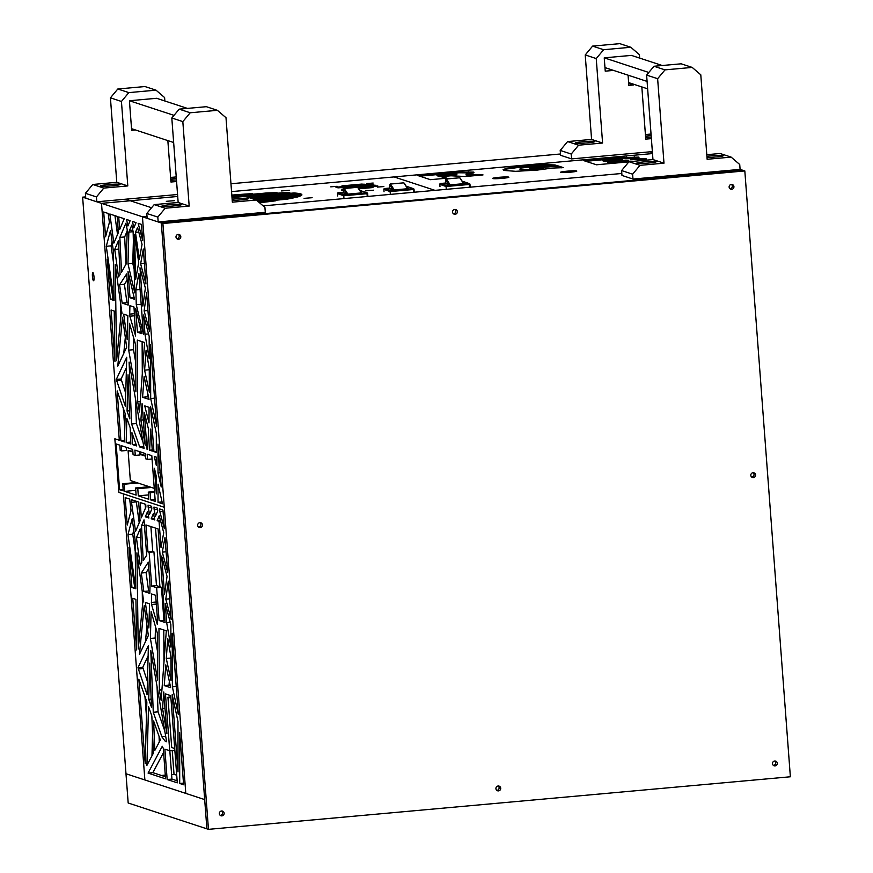 <?xml version="1.0" encoding="UTF-8"?>
<svg xmlns="http://www.w3.org/2000/svg" width="873" height="873" viewBox="0 0 873 873"><rect width="100%" height="100%" fill="white"/><g stroke="black" fill="none" stroke-linecap="round" stroke-linejoin="round"><path stroke-width="1.31" d="M176.892 238.755A2.455 2.401 108.2 0 0 178.321 234.379A2.455 2.401 -71.8 0 1 176.892 238.755M175.997 237.041A2.455 2.401 -71.8 0 1 179.161 234.499A2.455 2.401 -71.8 0 1 180.678 237.576A2.455 2.401 -71.8 0 1 175.997 237.041M773.38 765.381A2.455 2.401 108.2 0 0 774.809 761.016A2.455 2.401 -71.8 0 1 773.38 765.381M772.485 763.679A2.455 2.401 -71.8 0 1 775.65 761.125A2.455 2.401 -71.8 0 1 777.166 764.202A2.455 2.401 -71.8 0 1 772.485 763.679M496.813 790.371A2.455 2.401 108.2 0 0 498.243 786.006A2.455 2.401 -71.8 0 1 496.813 790.371M495.919 788.657A2.455 2.401 -71.8 0 1 499.083 786.115A2.455 2.401 -71.8 0 1 500.6 789.192A2.455 2.401 -71.8 0 1 495.919 788.657M453.458 213.765A2.455 2.401 108.2 0 0 454.888 209.389A2.455 2.401 -71.8 0 1 453.458 213.765M452.563 212.052A2.455 2.401 -71.8 0 1 455.728 209.509A2.455 2.401 -71.8 0 1 457.245 212.586A2.455 2.401 -71.8 0 1 452.563 212.052M198.564 527.052A2.455 2.401 108.2 0 0 200.004 522.687A2.455 2.401 -71.8 0 1 198.564 527.052M197.669 525.35A2.455 2.401 -71.8 0 1 200.834 522.796A2.455 2.401 -71.8 0 1 202.35 525.873A2.455 2.401 -71.8 0 1 197.669 525.35M751.697 477.084A2.455 2.401 108.2 0 0 753.137 472.708A2.455 2.401 -71.8 0 1 751.697 477.084M750.813 475.37A2.455 2.401 -71.8 0 1 753.966 472.828A2.455 2.401 -71.8 0 1 755.483 475.905A2.455 2.401 -71.8 0 1 750.813 475.37M220.247 815.36A2.455 2.401 108.2 0 0 221.677 810.984A2.455 2.401 -71.8 0 1 220.247 815.36M219.352 813.647A2.455 2.401 -71.8 0 1 222.517 811.104A2.455 2.401 -71.8 0 1 224.034 814.182A2.455 2.401 -71.8 0 1 219.352 813.647M730.024 188.775A2.455 2.401 108.2 0 0 731.454 184.41A2.455 2.401 -71.8 0 1 730.024 188.775M729.13 187.062A2.455 2.401 -71.8 0 1 732.294 184.519A2.455 2.401 -71.8 0 1 733.811 187.597A2.455 2.401 -71.8 0 1 729.13 187.062M208.461 829.35L206.89 828.837L161.33 222.986L162.902 223.51L208.461 829.35L790.371 776.774L744.822 170.933L162.902 223.51M85.674 196.883L82.629 197.156L125.985 773.762L144.874 779.96L123.366 493.856L144.874 779.96L204.686 799.592L206.89 828.837L128.178 802.996L125.985 773.762L204.686 799.592L161.33 222.986L743.239 170.421L744.822 170.933M82.629 197.156L101.519 203.354L119.328 440.254L114.843 438.781L119.328 440.254L101.519 203.354L142.441 216.788L147.013 216.373L142.441 216.788L164.288 507.289L118.87 492.383L114.843 438.781L118.87 492.383L164.288 507.289L185.796 793.393L142.441 216.788L161.33 222.986L714.463 173.018L711.32 171.981L714.463 173.018L743.239 170.421L740.097 169.384L632.98 179.063L632.619 174.185L639.996 165.346L663.982 163.175L657.631 78.712L665.008 69.873L653.997 66.261L646.609 75.1L657.631 78.712M652.447 152.655L649.927 151.837L652.447 152.655M190.107 220.389L186.964 219.352L190.107 220.389M94 276.927A4.081 0.764 84.8 0 1 93.586 280.735A4.081 0.764 84.8 0 1 92.451 276.741A4.081 0.764 84.8 0 1 92.844 272.605A4.081 0.764 84.8 0 1 94 276.927M101.519 203.354L130.295 200.757L125.57 199.208L151.575 207.741L130.295 200.757L177.71 196.469L101.519 203.354M560.477 153.986L230.963 183.756M652.513 153.572L231.552 191.613L394.072 176.924L434.994 190.358L263.155 205.886L621.816 173.476L434.994 190.358L394.072 176.924L652.513 153.572M132.882 452.039L128.08 450.457L132.827 451.352M139.986 453.698L145.529 455.52M128.08 450.457L130.339 480.51L154.27 488.367M145.573 456.208L140.04 454.386M170.933 698.182L167.922 697.2L170.835 696.938M174.72 748.532L171.708 747.55L167.922 697.2M131.517 502.313L131.321 499.629L138.654 502.04L140.062 520.788L135.544 531.428L131.517 502.313L136.319 501.877L136.264 501.255M129.651 499.083L131.092 510.683L127.24 525.066L125.177 497.621L129.651 499.083M159.824 511.6L159.617 508.926L162.956 510.018L164.364 528.743L159.824 511.6L163.055 511.316M154.161 509.745L153.954 507.06L157.544 508.239L157.74 510.923L155.492 516.227L154.161 509.745L157.631 509.428M148.246 507.802L148.039 505.118L151.629 506.296L151.826 508.981L149.578 514.284L148.246 507.802L151.716 507.486M145.715 504.354L145.911 507.038L141.339 517.787L140.193 502.542L145.715 504.354M167.158 779.513L164.877 749.143L169.722 750.736L165.455 693.882L170.737 695.617L177.295 782.841L167.158 779.513L171.959 779.087L177.143 780.789M159.104 620.517L156.638 587.704L151.684 586.078L149.141 552.293L147.963 551.911L145.933 524.946L158.089 528.929L165.117 622.493L159.104 620.517L164.964 620.43M163.284 748.325L165.575 778.836L148.072 773.096L162.258 746.295L163.284 748.325M178.332 714.518L172.374 686.822L172.221 633.241L178.332 714.518M138.84 679.227L146.86 701.914L145.18 763.613L138.84 679.227M151.498 707.195L148.726 699.338L149.719 663.12L151.498 707.195M168.303 581.178L171.195 619.524L165.794 599.162L168.303 581.178M161.014 547.469L159.05 521.334L157.14 520.701L159.235 515.757L163.72 532.683L161.014 547.469M135.773 588.784L127.96 534.603L132.205 518.737L135.086 539.623L135.773 588.784M149.545 603.832L148.879 627.96L145.355 602.457L149.545 603.832M148.345 562.19L150.058 584.932L149.829 593.389L143.838 591.425L141.295 573.026L148.345 562.19M131.943 587.518L128.931 547.578L134.835 588.467L131.943 587.518L134.66 587.278M147.559 511.513L148.89 517.995L145.311 516.816L147.559 511.513M157.238 616.043L157.282 624.271L151.531 604.476L151.607 593.978L155.678 595.31L157.238 616.043M137.967 667.747L148.399 645.594L147.068 694.613L137.967 667.747L142.768 667.31L147.417 681.562M162.542 708.461L163.775 691.994L166.896 733.527L162.542 708.461L164.997 708.243M166.656 622.547L165.215 603.308L170.857 624.621L170.922 647.111L166.656 622.547L170.224 622.22M179.707 783.474L179.674 732.425L183.614 784.762L179.707 783.474L183.494 783.136M166.274 658.471L167.758 638.6L170.944 656.998L171.01 680.493L166.274 658.471L170.944 658.056M154.816 750.442L153.626 721.022L160.348 739.988L154.816 750.442M166.645 741.799L165.357 741.384L161.952 736.943L153.277 712.27L150.789 650.418L166.645 741.799M167.049 576.431L164.539 594.404L161.658 556.068L167.049 576.431M144.012 519.861L146.675 555.239L143.205 560.564L141.535 525.688L144.012 519.861M141.775 562.769L140.204 565.169L136.417 537.735L140.16 528.94L141.775 562.769M144.198 605.556L148.345 635.544L139.451 654.423L144.198 605.556M151.127 611.547L157.336 633.111L157.631 680.122L150.396 638.436L151.127 611.547M142.866 601.639L138.261 648.999L136.919 552.86L143.696 601.912L142.866 601.639L143.652 601.562M136.635 649.927L132.751 598.321L135.926 599.358L136.635 649.927M153.473 513.455L154.805 519.937L151.225 518.758L153.473 513.455M165.008 537.342L167.638 572.273L162.302 552.129L165.008 537.342M159.355 690.085L158.973 628.396L166.317 630.808L161.134 700.321L159.355 690.085L161.909 689.845M151.847 715.991L153.342 753.213L146.926 765.348L148.53 706.617L151.847 715.991M170.704 687.695L164.255 685.567L165.794 664.866L170.704 687.695M177.983 721.524L178.016 771.907L172.199 694.635L177.983 721.524M155.525 528.089L159.934 586.776M163.84 638.741L164.79 651.334M172.243 750.507L174.033 774.318L176.728 775.202M161.407 775.464L165.292 775.115M171.621 774.537L174.033 774.318M130.874 509.134L131.015 510.967M136.319 501.877L139.211 522.807M145.147 504.168L145.442 508.13M150.887 526.572L152.753 551.474L153.932 551.856L156.474 585.641L161.44 587.278L163.906 620.081M169.82 750.725L171.959 779.087M170.399 695.508L170.508 696.96M174.382 748.423L174.524 750.3L169.722 750.736M163.589 752.395L152.862 772.66L165.423 776.784M144.962 696.545L146.468 716.504M133.798 530.282L132.751 534.167L135.25 551.485M148.814 568.41L146.086 572.59L148.628 590.988L149.883 591.403M156.169 601.923L156.332 604.083L151.531 604.476M148.115 655.939L142.768 667.31M159.061 736.365L159.29 741.985M157.053 686.527L158.068 711.833L164.735 730.766M146.991 625.745L145.442 641.71M155.492 626.705L155.187 637.999L157.446 651.029M142.255 591.512L142.463 605.818M163.786 629.968L163.982 662.105M152.568 733.898L151.967 755.811M169.329 681.311L169.046 685.141L170.246 685.534M164.255 685.567L169.046 685.141M162.302 552.129L166.099 551.791M151.225 518.758L154.499 518.464M150.396 638.436L155.187 637.999M136.417 537.735L140.553 537.364M141.535 525.688L144.438 525.426M165.357 741.384L166.557 741.275M153.277 712.27L158.068 711.833M162.127 736.616L165.695 736.288M138.065 669.034L142.866 668.609M151.378 602.425L156.169 601.999M145.311 516.816L148.585 516.521M141.295 573.026L146.086 572.59M143.838 591.425L148.628 590.988M127.96 534.603L132.751 534.167M159.05 521.334L160.676 521.181M157.14 520.701L160.468 520.395M165.794 599.162L169.635 598.813M148.726 699.338L151.171 699.12M172.374 686.822L176.226 686.473M148.072 773.096L152.862 772.66M161.44 587.278L156.638 587.704M151.684 586.078L156.474 585.641M149.141 552.293L153.932 551.856M147.963 551.911L152.753 551.474M135.762 490.364L124.708 491.368L124.173 484.22L137.869 482.976M148.486 494.915L138.327 495.831L137.792 488.684L135.588 487.963L136.123 495.111L124.708 491.368M155.099 499.454L150.603 499.869L150.069 492.721L148.279 492.132L148.814 499.28L138.327 495.831M124.173 484.22L122.722 483.74L123.257 490.888L119.59 489.688L116.153 443.964L119.819 445.165L120.212 450.446L121.663 450.915L121.271 445.645L132.685 449.388L133.078 454.669L135.282 455.39L134.889 450.108L145.376 453.556L145.78 458.838L147.57 459.416L147.166 454.146L151.804 455.662L155.241 501.386L150.603 499.869M162.072 501.931L158.035 502.302L162.487 503.765L158.024 484.111L158.035 502.302M150.069 492.721L154.565 492.307M148.279 492.132L154.51 491.564M135.282 455.39L140.084 454.953L139.833 451.734M121.663 450.915L126.465 450.49L126.225 447.271M137.792 488.684L151.487 487.45M135.588 487.963L149.283 486.73M147.57 459.416L152.055 459.012M122.722 483.74L136.417 482.507M120.9 440.767L117.157 390.929L125.188 413.606L124.413 441.924L120.9 440.767L124.457 440.45M126.192 442.502L126.847 418.309L130.164 427.683L130.83 444.03L126.192 442.502L130.754 442.087M132.423 444.553L131.954 432.713L136.625 445.928L132.423 444.553L136.024 444.226M125.319 337.447L123.759 353.401M134.497 313.625L134.66 315.775L129.848 316.179L129.695 314.127L129.924 305.67L133.995 307.001L135.61 335.974L129.848 316.179M133.383 241.144L132.772 263.362L134.147 269.211M120.583 303.204L120.78 317.51M112.115 241.974L111.078 245.87L113.577 263.177M127.174 231.029L124.653 236.954L125.974 264.421M126.443 367.642L121.085 379.002L125.745 393.254M147.657 393.003L147.373 396.833L148.563 397.226M114.93 215.675L117.528 234.51M133.82 338.408L133.514 349.702L135.773 362.731M127.142 280.102L124.413 284.292L126.956 302.691L128.2 303.095M140.979 301.48L141.251 305.114M109.19 220.825L109.332 222.659M142.113 341.67L142.31 373.808M123.671 218.545L123.77 219.832M135.37 398.219L136.395 423.536L143.052 442.469M123.289 408.248L124.784 428.207M143.761 446.561L139.68 446.932L144.078 448.373L129.106 362.109L131.594 423.962L136.395 423.536M154.412 468.223L156.332 476.669L156.343 493.878L154.412 468.223M154.292 456.481L156.322 465.418L156.322 457.146L154.292 456.481M149.61 450.195L152.349 451.09L150.702 429.069L149.61 450.195L152.273 449.955M158.013 472.86L161.221 486.981L158.002 444.117L158.013 472.86L160.152 472.664M153.932 451.603L156.322 452.389L156.311 433.215L150.527 406.327L153.932 451.603L156.322 451.396M147.068 449.355L147.635 449.54L148.65 429.767L144.285 412.405L147.068 449.355L147.646 449.3M142.168 350.433L143.107 363.026M119.59 489.688L123.148 489.36M139.68 446.932L131.594 423.962M156.66 426.22L150.691 398.514L150.549 344.933L156.66 426.22M140.869 420.153L142.092 403.686L145.224 445.23L140.869 420.153L143.314 419.935M142.692 240.446L138.141 223.302L141.481 224.394L142.692 240.446M146.631 292.881L149.512 331.216L144.121 310.853L146.631 292.881M122.526 317.248L126.672 347.236L117.768 366.114L122.526 317.248M143.336 249.034L145.955 283.965L140.629 263.832L143.336 249.034M127.982 263.799L128.844 232.087L131.801 225.158L133.122 231.629L134.78 292.859L127.982 263.799L132.772 263.362M116.589 360.702L115.236 264.552L122.024 313.603L121.183 313.331L116.589 360.702M106.277 246.295L110.522 230.428L113.414 251.315L114.101 300.476L106.277 246.295L111.078 245.87M126.279 263.602L121.533 272.267L119.863 237.38L125.887 223.215L127.207 229.686L126.279 263.602M145.376 288.123L142.866 306.096L139.986 267.76L145.376 288.123M134.529 299.264L130.001 297.769L128.025 271.492L134.529 299.264M118.532 276.872L114.734 249.438L118.477 240.632L120.092 274.46L118.532 276.872M143.532 315.011L149.174 336.312L149.239 358.814L144.983 334.239L143.532 315.011M126.563 219.494L130.153 220.673L127.895 225.976L126.563 219.494M126.727 357.286L125.385 406.305L116.295 379.439L126.727 357.286M149.032 399.387L142.572 397.27L144.121 376.569L149.032 399.387M117.178 216.417L118.39 232.491L113.861 243.131L109.845 214.005L117.178 216.417M146.075 350.291L149.272 368.69L149.338 392.184L144.602 370.174L146.075 350.291M135.664 344.802L135.948 391.813L128.713 350.138L129.444 323.239L135.664 344.802M128.156 305.092L122.155 303.117L119.612 284.718L126.672 273.893L128.386 296.634L128.156 305.092M143.445 334.184L136.264 304.742L135.861 289.869L138.872 273.413L143.445 334.184M138.709 262.577L135.588 279.666L134.628 234.357L138.709 262.577M110.26 299.221L107.259 259.281L113.152 300.17L110.26 299.221L112.988 298.97M108.176 213.459L109.409 222.375L105.568 236.758L103.701 211.997L108.176 213.459M114.952 361.618L111.078 310.013L114.243 311.061L114.952 361.618M139.331 259.161L135.457 232.393L137.563 227.449L142.048 244.375L139.331 259.161M141.775 333.639L137.432 332.209L135.642 308.518L141.775 333.639M127.862 315.524L127.207 339.652L123.682 314.149L127.862 315.524M137.301 340.088L144.645 342.5L139.451 412.012L137.683 401.776L137.301 340.088M132.478 221.436L136.068 222.615L133.809 227.918L132.478 221.436M118.717 216.919L124.239 218.73L119.666 229.479L118.717 216.919M129.815 418.898L127.054 411.041L128.036 374.812L129.815 418.898M149.065 407.32L149.01 422.859L144.743 405.901L149.065 407.32M127.054 411.041L129.488 410.812M137.683 401.776L140.237 401.547M137.432 332.209L141.339 331.86M135.457 232.393L138.796 232.098M136.264 304.742L141.055 304.306M135.861 289.869L140.084 289.487M122.155 303.117L126.956 302.691M119.612 284.718L124.413 284.292M128.713 350.138L133.514 349.702M144.602 370.174L149.272 369.748M142.572 397.27L147.373 396.833M116.295 379.439L121.085 379.002M116.393 380.737L121.183 380.301M144.983 334.239L148.541 333.923M114.734 249.438L118.881 249.056M130.001 297.769L134.093 297.409M119.863 237.38L124.653 236.954M121.183 313.331L121.969 313.265M128.844 232.087L133.132 231.705M140.629 263.832L144.416 263.482M129.695 314.127L134.497 313.691M144.121 310.853L147.952 310.504M150.691 398.514L154.543 398.164M492.732 178.55A8.173 0.644 175.7 0 1 492.579 178.441A8.173 0.644 175.7 0 1 500.676 177.186A8.173 0.644 175.7 0 1 508.872 177.219A8.173 0.644 175.7 0 1 501.539 178.408A8.173 0.644 175.7 0 1 492.732 178.55M560.673 172.418A8.173 0.644 175.7 0 1 560.521 172.308A8.173 0.644 175.7 0 1 568.618 171.053A8.173 0.644 175.7 0 1 576.813 171.075A8.173 0.644 175.7 0 1 569.48 172.276A8.173 0.644 175.7 0 1 560.673 172.418M453.491 174.48L456.666 173.64L454.506 173.509L436.926 174.873L439.676 175.779L453.491 174.48L453.556 175.298L456.732 174.458M456.666 173.64L456.208 174.862M439.676 175.779L439.73 176.586L453.556 175.298M436.926 174.873L436.98 175.691L439.73 176.586M446.048 172.985L458.947 171.97L473.581 172.112C474.934 172.625 472.413 173.301 466.029 174.153L483.031 174.916L465.364 176.51L450.883 175.789L442.12 176.586L446.976 178.179L430.411 179.674L417.818 175.538L446.048 172.985L446.114 173.803L459.012 172.789L473.646 172.919M466.029 174.153L466.084 174.96L477.051 175.462M468.277 171.686L468.332 172.505M458.947 171.97L459.012 172.789M419.771 176.182L446.114 173.803M442.12 176.586L442.185 177.394L445.077 178.343M506.744 168.194L525.164 165.761L543.737 164.582L555.184 164.953L520.712 167.703L520.788 168.915L526.594 169.537L536.077 169.067L543.432 167.681L531.788 168.729L529.136 167.856L556.516 165.39L563.423 167.649L552.009 168.096L536.993 170.126L515.637 171.315L504.114 170.442L503.066 169.711L506.744 168.194L506.809 169.002L525.219 166.568L550.808 165.39M541.958 168.347L542.024 169.166L543.497 168.489M543.693 168.664L543.432 167.681M536.077 169.067L536.142 169.886L542.024 169.166M526.594 169.537L526.659 170.355L536.142 169.886M520.788 168.915L520.854 169.722L526.659 170.355M520.777 168.522L520.854 169.722M520.712 167.703L519.871 169.166M543.737 164.582L543.792 165.39M525.164 165.761L525.219 166.568M503.47 170.126L506.809 169.002M556.516 165.39L556.57 166.197L561.535 167.823M531.09 168.5L556.57 166.197M627.556 160.73L628.658 160.228L625.755 160.119L607.663 161.592L610.249 162.443L628.713 161.036M628.866 161.167L628.658 160.228M610.249 162.443L610.314 163.251L627.622 161.549M607.663 161.592L607.728 162.4L610.314 163.251M615.149 159.857L621.641 159.093L617.604 158.69L602.807 159.999L605.12 160.763L615.149 159.857L615.214 160.665L622.285 159.53M622.22 158.722L621.707 159.912M605.12 160.763L605.185 161.57L615.214 160.665M602.807 159.999L602.872 160.818L605.185 161.57M628.876 161.854L596.455 164.79L583.862 160.654L613.741 157.958L613.795 158.766L638.818 157.904M613.741 157.958L638.752 157.096C639.909 157.598 637.072 158.22 630.23 158.984L646.173 158.81C647.024 159.148 645.998 159.584 643.117 160.13L637.104 160.992M640.782 158.471L640.837 159.29L646.238 159.617M630.23 158.984L630.295 159.803L640.837 159.29M634.245 156.747L634.3 157.555M626.257 156.987L626.323 157.806M585.816 161.298L613.795 158.766M445.983 179.205L445.634 183.745M450.25 184.923L446.321 178.921L459.809 177.776L446.376 178.998L445.885 179.456L448.711 184.552L450.25 184.869L463.683 183.657L460.278 178.157M463.105 183.254L463.683 183.657L463.105 183.254M390.024 184.258L389.674 188.524M394.301 189.976L390.373 183.974L403.85 182.839L390.427 184.05L389.936 184.509L392.763 189.605L394.301 189.921L407.724 188.71L404.319 183.21M407.145 188.306L407.724 188.71L407.145 188.306M373.164 183.046L366.704 183.581L373.164 183.046M373.862 184.618L337.895 187.87L373.895 185.011M358.432 188.459L373.328 187.117A8.173 0.644 -4.3 0 0 372.52 187.466A8.173 0.644 -4.3 0 0 372.673 187.575L358.607 188.841M371.909 183.974L335.941 187.226L371.942 184.367M383.858 186.56L377.409 187.095L383.858 186.56M337.185 186.298L330.736 186.833L337.185 186.298M343.569 188.568L375.848 185.654M375.816 185.262L357.963 187.4M343.515 189.386L341.801 189.146L343.536 188.994M358.105 187.673L377.802 186.287M377.769 185.894L358.257 188.055M341.332 186.32A8.173 0.644 -4.3 0 0 342.14 185.971A8.173 0.644 -4.3 0 0 341.987 185.862L361.968 184.061A8.173 0.644 -4.3 0 0 364.51 184.225L341.332 186.32M343.449 190.434L341.441 190.347L343.482 189.954M373.491 190.194L365.416 190.86L373.491 190.194M256.4 200.07L300.105 196.119A62.911 4.965 175.7 0 1 297.202 197.047L257.099 200.67M231.978 197.342L283.823 192.649L283.878 193.304M283.823 192.649A62.911 4.965 175.7 0 1 289.869 192.769L246.273 196.709M231.891 196.109L266.854 192.955L266.898 193.61M266.854 192.955A62.911 4.965 175.7 0 1 277.057 192.693L231.934 196.763M253.552 199.099L301.916 194.81A62.911 4.965 175.7 0 1 301.48 195.421L255.123 199.611M257.699 201.194L293.197 197.985A62.911 4.965 175.7 0 1 286.137 199.284L258.397 201.783M247.648 197.156L294.005 192.966L294.048 193.62M294.005 192.966A62.911 4.965 175.7 0 1 297.584 193.304L249.22 197.68M231.814 195.094A62.911 4.965 175.7 0 1 252.384 193.631L231.847 195.487M250.595 198.127L299.821 193.675L299.876 194.33M299.821 193.675A62.911 4.965 175.7 0 1 301.392 194.199L252.166 198.64M258.997 202.307L275.846 200.79A62.911 4.965 175.7 0 1 259.434 202.689M304.077 198.367L312.152 197.702L304.077 198.367M281.412 190.925L289.487 190.259L281.412 190.925M166.307 201.325L174.382 200.659L166.307 201.325M343.667 188.448L343.318 192.988M347.945 194.166L344.006 188.164L357.494 187.029L344.06 188.241L343.569 188.699L346.395 193.795L347.934 194.112L361.367 192.9L357.395 187.029M360.789 192.497L361.367 192.9L360.789 192.497M181.278 204.478A9.799 0.775 175.7 0 1 181.453 204.609A9.799 0.775 175.7 0 1 171.741 206.115A9.799 0.775 175.7 0 1 161.909 206.083A9.799 0.775 175.7 0 1 170.704 204.653A9.799 0.775 175.7 0 1 181.278 204.478M232.12 199.219A9.799 0.775 175.7 0 1 241.81 198.324A9.799 0.775 175.7 0 1 248.412 198.411A9.799 0.775 175.7 0 1 248.598 198.542A9.799 0.775 175.7 0 1 242.781 199.699A9.799 0.775 175.7 0 1 232.207 200.343M217.388 110.314L190.216 112.77L179.194 109.147L206.366 106.692L217.388 110.314L225.998 117.713L232.349 202.176L256.324 200.004L264.923 207.403L265.294 212.281L158.188 221.96L147.166 218.337L146.795 213.47L157.817 217.082L165.204 208.243L154.183 204.62L146.795 213.47M154.183 204.62L178.157 202.46L189.179 206.072L182.828 121.609L190.216 112.77M189.179 206.072L165.204 208.243M157.817 217.082L158.188 221.96M179.194 109.147L171.806 117.997L182.828 121.609M232 197.593L245.302 196.392L256.324 200.004M171.806 117.997L178.157 202.46M119.885 184.334A9.799 0.775 175.7 0 1 120.07 184.465A9.799 0.775 175.7 0 1 110.347 185.971A9.799 0.775 175.7 0 1 100.515 185.927A9.799 0.775 175.7 0 1 109.311 184.498A9.799 0.775 175.7 0 1 119.885 184.334M176.477 179.98A9.799 0.775 175.7 0 1 170.813 180.198M170.737 179.063A9.799 0.775 175.7 0 1 176.357 178.441M96.434 196.938L96.794 201.805L85.772 198.193L85.412 193.315L96.434 196.938L103.811 188.088L92.789 184.476L116.775 182.304L110.424 97.841L121.445 101.464L128.822 92.614L117.8 89.002L144.983 86.547L156.005 90.159L164.604 97.558L164.866 100.995M128.822 92.614L156.005 90.159M176.248 176.935L170.606 177.437M92.789 184.476L85.412 193.315M117.8 89.002L110.424 97.841M116.775 182.304L127.796 185.927L121.445 101.464M176.586 181.519L170.955 182.021L167.845 140.597M127.796 185.927L103.811 188.088M187.444 108.405L156.616 98.289L129.433 100.744L131.659 130.306L135.446 129.957M96.794 201.805L177.568 194.504M173.651 142.506L131.539 128.68M174 115.367L129.433 100.744M706.923 156.322A9.799 0.775 175.7 0 1 717.475 155.383A9.799 0.775 175.7 0 1 723.401 155.645A9.799 0.775 175.7 0 1 717.584 156.802A9.799 0.775 175.7 0 1 707.01 157.446M636.886 163.316A9.799 0.775 175.7 0 1 636.701 163.186A9.799 0.775 175.7 0 1 646.424 161.68A9.799 0.775 175.7 0 1 656.256 161.712A9.799 0.775 175.7 0 1 647.46 163.153A9.799 0.775 175.7 0 1 636.886 163.316M653.997 66.261L681.169 63.805L692.191 67.417L665.008 69.873M740.097 169.384L739.726 164.506L731.127 157.107L707.141 159.279L700.79 74.816L692.191 67.417M639.996 165.346L628.986 161.723L621.598 170.573L632.619 174.185M628.986 161.723L652.96 159.563L663.982 163.175M706.803 154.696L720.105 153.495L731.127 157.107M632.98 179.063L621.969 175.44L621.598 170.573M646.609 75.1L652.96 159.563M645.529 136.166A9.799 0.775 175.7 0 1 651.16 135.544M651.269 137.083A9.799 0.775 175.7 0 1 645.616 137.301M575.503 143.172A9.799 0.775 175.7 0 1 575.318 143.041A9.799 0.775 175.7 0 1 585.03 141.535A9.799 0.775 175.7 0 1 594.873 141.568A9.799 0.775 175.7 0 1 586.067 142.997A9.799 0.775 175.7 0 1 575.503 143.172M596.237 58.567L603.625 49.717L592.603 46.105L585.226 54.944L596.237 58.567L602.588 143.03L578.613 145.191L567.592 141.579L560.215 150.418L571.226 154.041L578.613 145.191M592.603 46.105L619.786 43.65L630.797 47.262L639.407 54.661L639.658 58.098M645.409 134.54L651.04 134.038M571.226 154.041L571.597 158.908L560.575 155.296L560.215 150.418M567.592 141.579L591.578 139.407L585.226 54.944M603.625 49.717L630.797 47.262M651.389 138.621L645.758 139.123L641.83 86.929M591.578 139.407L602.588 143.03M613.566 70.407L605.24 71.16L604.236 57.847L631.408 55.392L662.247 65.508M628.68 83.328L633.634 84.954L628.844 85.379L628.069 75.176M633.58 84.212L633.634 84.954M571.597 158.908L652.36 151.607M628.625 82.597L647.646 88.839M604.967 67.592L647.089 81.418M604.236 57.847L648.803 72.47M129.542 230.45L132.827 230.156M447.609 175.058L447.674 175.877M620.452 161.516L620.517 162.334M445.645 183.756L446.278 179.009M446.245 188.863L446.07 186.495L439.828 184.356A0.818 0.797 108.9 0 1 440.57 183.472L445.645 183.014L440.57 183.472L446.812 185.611L469.107 183.603L462.865 181.464A0.818 0.797 108.9 0 1 463.192 181.497A0.818 0.818 0 0 0 462.854 181.464M462.941 182.926L463.803 183.701L450.381 184.912L445.874 183.374M469.499 186.833L469.325 184.465L446.07 186.495A0.818 0.797 108.9 0 1 446.812 185.611L447.031 186.484M463.563 183.483L459.711 177.786M444.99 183.559L450.37 184.912L464.163 183.69M439.828 184.334L439.992 186.724M440.549 183.472L440.538 183.483A0.818 0.818 0 0 0 439.806 184.345M469.969 184.334A0.818 0.797 108.9 0 0 469.107 183.603L469.969 184.334M389.664 188.546L390.329 184.072M390.296 193.926L390.122 191.547L383.869 189.419A0.818 0.797 108.9 0 1 384.611 188.535L389.696 188.066L384.611 188.535L390.853 190.663L413.158 188.655L406.883 186.516M406.993 187.979L407.855 188.754L394.421 189.965L389.915 188.426M413.551 191.885L413.376 189.517L390.122 191.547A0.818 0.797 108.9 0 1 390.853 190.663L391.071 191.536M407.615 188.546L403.752 182.839M389.042 188.612L394.421 189.965L408.269 188.699M384.033 191.776L383.869 189.419M407.244 186.549A0.818 0.797 108.9 0 0 406.916 186.516A0.818 0.818 0 0 1 407.244 186.549L413.486 188.688A0.818 0.797 108.9 0 0 413.158 188.655L414.031 189.408A0.818 0.797 108.9 0 0 413.486 188.688A0.818 0.818 0 0 1 414.031 189.408L414.206 191.776M343.34 192.998L343.962 188.252M343.929 198.116L343.755 195.738L337.513 193.599A0.818 0.797 108.9 0 1 338.255 192.715L343.329 192.256L338.255 192.715L344.497 194.854L366.791 192.846L360.549 190.707A0.818 0.797 108.9 0 1 360.876 190.74A0.818 0.818 0 0 0 360.538 190.707M360.625 192.169L361.487 192.944L348.065 194.155L343.558 192.617M367.195 196.076L367.009 193.708L343.755 195.738A0.818 0.797 108.9 0 1 344.497 194.854L344.715 195.727M342.674 192.802L348.054 194.155L361.848 192.933M338.233 192.715A0.818 0.818 0 0 0 337.502 193.588L337.676 195.967M367.653 193.577A0.818 0.797 108.9 0 0 366.791 192.846L367.653 193.577M456.874 174.578L456.808 173.771M622.362 159.628L622.296 158.81M463.192 181.497L469.434 183.636A0.818 0.818 0 0 1 469.98 184.345L470.165 186.724M384.6 188.524A0.818 0.818 0 0 0 383.858 189.408M361.247 192.726L357.941 187.258M360.876 190.74L367.118 192.878A0.818 0.818 0 0 1 367.675 193.588L367.849 195.967"/></g></svg>
